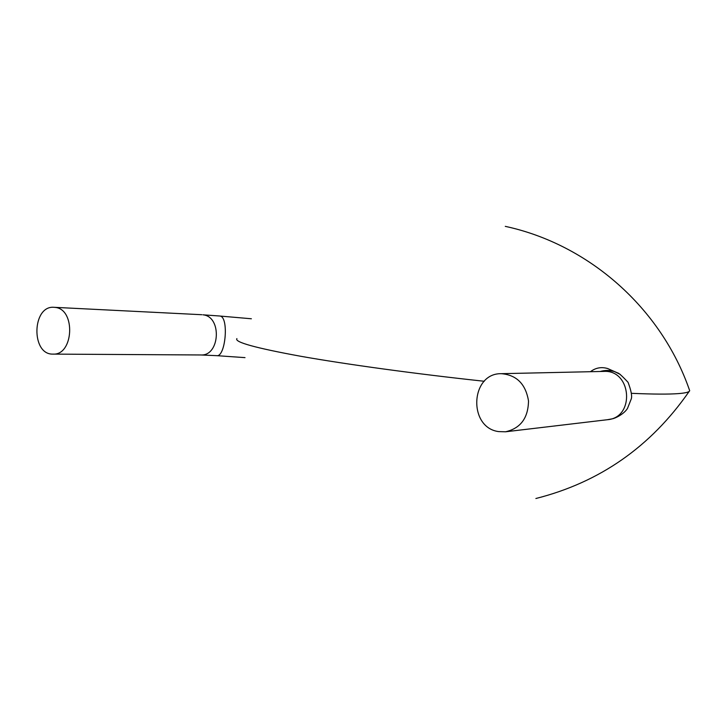 <?xml version="1.0" encoding="UTF-8"?>
<svg xmlns="http://www.w3.org/2000/svg" width="726" height="726" viewBox="0 0 726 726"><rect width="100%" height="100%" fill="white"/><g stroke="black" fill="none" stroke-linecap="round" stroke-linejoin="round"><path stroke-width="1.09" d="M498.662 431.598C467.834 427.668 470.312 373.001 501.339 373.681C516.649 374.97 525.706 384.054 528.51 400.952C528.183 418.085 520.533 428.358 505.532 431.788L498.662 431.598M590.447 371.712C595.574 367.783 601.3 366.712 607.608 368.518L611.41 370.215M505.278 226.358C588.514 244.272 661.25 307.878 689.7 390.733L689.146 391.441C687.867 392.412 684.337 393.129 678.565 393.592C669.018 394.354 653.355 394.263 631.584 393.329M484.287 381.268C415.517 373.872 345.903 364.298 300.437 356.221C255.289 347.945 234.108 342.064 236.903 338.597M608.533 370.487L612.98 371.222M55.249 307.425C75.921 309.194 73.662 355.531 53.007 354.106C30.837 354.996 31.944 305.201 54.06 307.307L55.249 307.425M501.339 373.681L603.714 371.413C631.638 369.452 635.332 417.722 607.353 419.719L505.532 431.788M600.175 371.494C605.021 370.051 609.831 370.106 614.613 371.648L620.167 374.353M251.377 318.768L220.014 316.055C229.117 316.935 225.577 357.546 216.584 355.658L245.016 357.628M219.697 316.001L202.953 314.821C222.138 316.427 220.032 356.185 200.857 354.969L216.584 355.658M607.353 419.719L612.281 418.82C615.085 418.439 623.97 414.147 627.482 408.439L631.33 398.755C632.174 395.797 631.085 390.325 628.063 382.33C622.191 376.041 618.688 372.892 617.554 372.892L607.608 368.518M535.879 498.508C599.74 482.354 650.823 446.662 689.146 391.441M201.846 314.721L54.06 307.307M200.857 354.969L53.007 354.106"/></g></svg>
